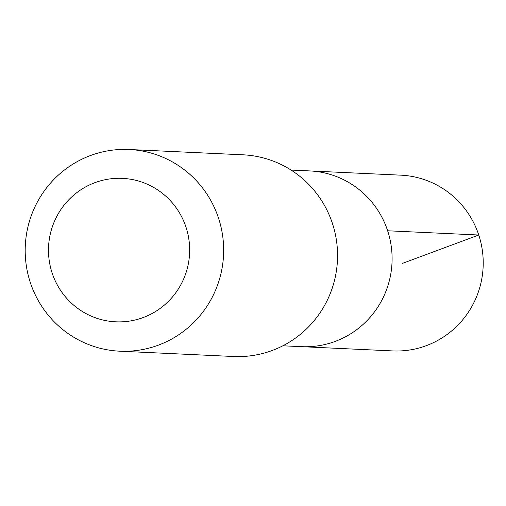 <?xml version="1.0" encoding="UTF-8"?>
<svg xmlns="http://www.w3.org/2000/svg" width="506" height="506" viewBox="0 0 506 506"><rect width="100%" height="100%" fill="white"/><g stroke="black" fill="none" stroke-linecap="round" stroke-linejoin="round"><path stroke-width="0.76" d="M291.058 170.054L309.723 170.92A87.968 86.463 92.7 0 1 392.005 262.823A87.968 86.463 92.7 0 1 301.532 346.667L392.637 350.924A87.974 86.475 -87.3 0 0 455.065 327.901A87.974 86.475 -87.3 0 0 478.081 233.038A87.974 86.475 -87.3 0 0 400.834 175.165L309.723 170.92A87.968 86.463 92.7 0 1 392.005 262.823A87.968 86.463 92.7 0 1 301.532 346.667L282.867 345.794M119.72 351.189L233.62 356.502A100.953 99.233 -87.3 0 0 305.251 330.083A100.953 99.233 -87.3 0 0 331.664 221.23A100.953 99.233 -87.3 0 0 243.025 154.811L129.125 149.498A100.953 99.233 -87.3 0 0 25.3 245.72A100.953 99.233 -87.3 0 0 119.72 351.189A100.953 99.233 -87.3 0 0 191.35 324.776A100.953 99.233 -87.3 0 0 217.763 215.923A100.953 99.233 -87.3 0 0 129.125 149.498M166.676 303.037A71.814 70.587 -87.3 0 0 140.402 181.61A71.814 70.587 -87.3 0 0 50.132 265.637A71.814 70.587 -87.3 0 0 166.676 303.037M402.631 263.316L478.758 235.018L387.647 230.774"/></g></svg>
